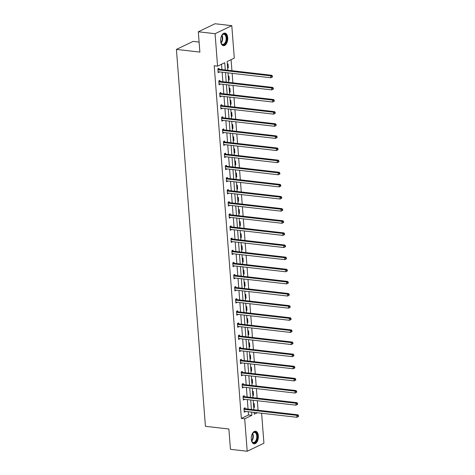 <?xml version="1.0" encoding="UTF-8"?>
<svg xmlns="http://www.w3.org/2000/svg" width="475" height="475" viewBox="0 0 475 475"><rect width="100%" height="100%" fill="white"/><g stroke="black" fill="none" stroke-linecap="round" stroke-linejoin="round"><path stroke-width="0.71" d="M251.293 439.215A6.323 3.503 -83.5 0 1 255.538 431.241A6.323 3.503 -83.5 0 1 258.341 435.83A6.323 3.503 -83.5 0 1 254.095 443.804A6.323 3.503 -83.5 0 1 251.293 439.215M220.655 41.087A6.323 3.503 -83.5 0 1 224.901 33.113A6.323 3.503 -83.5 0 1 227.709 37.709A6.323 3.503 -83.5 0 1 223.464 45.677A6.323 3.503 -83.5 0 1 220.655 41.087M199.108 42.073L193.147 41.384L176.421 49.406L205.426 426.312L228.879 429.002L230.446 449.326L247.202 451.25L244.702 418.796L251.869 415.364L251.619 412.098M176.421 49.406L199.88 52.096L198.318 31.772L215.038 23.75L231.794 25.674L234.294 58.122L227.127 61.56L227.798 70.247M258.067 410.24L257.331 400.734M257.129 398.109L256.399 388.609M256.197 385.985L255.467 376.479M255.265 373.861L254.535 364.355M254.333 361.736L253.602 352.23M253.401 349.612L252.67 340.106M252.468 337.482L251.732 327.982M251.536 325.357L250.8 315.851M250.598 313.233L249.868 303.727M249.666 301.108L248.936 291.603M248.734 288.984L248.003 279.478M247.802 276.854L247.071 267.354M246.869 264.729L246.139 255.223M245.937 252.605L245.207 243.099M245.005 240.481L244.269 230.975M244.067 228.35L243.337 218.85M243.135 216.226L242.404 206.72M242.203 204.102L241.472 194.596M241.27 191.977L240.54 182.471M240.338 179.853L239.608 170.347M239.406 167.723L238.676 158.223M238.474 155.598L237.737 146.092M237.536 143.474L236.805 133.968M236.603 131.349L235.873 121.843M235.671 119.225L234.941 109.719M234.739 107.095L234.009 97.595M233.807 94.97L233.077 85.464M232.875 82.846L232.144 73.34M231.942 70.722L231.088 59.66M261.618 413.244L263.922 443.228L247.202 451.25M198.318 31.772L215.074 33.695L231.794 25.674M244.239 396.53L244.174 395.663L243.04 396.203L243.342 400.093L244.447 399.255M242.375 372.281L242.303 371.414L241.175 371.955L241.478 375.838L242.583 375.007M240.504 348.032L240.439 347.16L239.311 347.7L239.608 351.589L240.718 350.752M238.64 323.778L238.575 322.911L237.447 323.451L237.743 327.34L238.848 326.503M236.776 299.529L236.71 298.656L235.576 299.202L235.879 303.086L236.983 302.248M234.911 275.274L234.84 274.408L233.712 274.948L234.009 278.837L235.119 278M233.041 251.026L232.976 250.153L231.848 250.699L232.144 254.582L233.255 253.751M231.177 226.777L231.111 225.904L229.977 226.444L230.28 230.333L231.384 229.496M229.312 202.522L229.241 201.655L228.113 202.196L228.416 206.079L229.52 205.248M227.442 178.273L227.377 177.401L226.248 177.947L226.545 181.83L227.656 180.993M225.578 154.019L225.512 153.152L224.384 153.692L224.681 157.581L225.785 156.744M223.713 129.77L223.648 128.897L222.514 129.443L222.817 133.327L223.921 132.489M221.849 105.515L221.777 104.648L220.649 105.189L220.946 109.078L222.057 108.241M219.978 81.267L219.913 80.4L218.785 80.94L219.082 84.823L220.192 83.992M225.292 69.956L224.734 62.706L217.568 66.144L214.219 65.758L241.353 418.416L248.52 414.978L248.265 411.712M248.063 409.094L247.333 399.588M247.131 396.963L246.4 387.463M246.198 384.839L245.468 375.333M245.266 372.715L244.536 363.209M244.334 360.59L243.598 351.084M243.402 348.466L242.666 338.96M242.464 336.336L241.733 326.83M241.532 324.211L240.801 314.705M240.599 312.087L239.869 302.581M239.667 299.962L238.937 290.457M238.735 287.832L238.005 278.332M237.803 275.708L237.072 266.202M236.871 263.583L236.134 254.078M235.933 251.459L235.202 241.953M235 239.335L234.27 229.829M234.068 227.204L233.338 217.704M233.136 215.08L232.406 205.574M232.204 202.956L231.473 193.45M231.272 190.831L230.541 181.325M230.339 178.707L229.603 169.201M229.401 166.577L228.671 157.077M228.469 154.452L227.739 144.946M227.537 142.328L226.807 132.822M226.605 130.203L225.874 120.698M225.672 118.073L224.942 108.573M224.74 105.949L224.01 96.443M223.808 93.824L223.072 84.318M222.87 81.7L222.14 72.194M221.938 69.576L221.528 64.244M219.046 69.142L218.981 68.269L217.853 68.816L218.15 72.699L219.26 71.862M220.917 93.391L220.845 92.524L219.717 93.064L220.014 96.953L221.124 96.116M222.781 117.646L222.716 116.773L221.582 117.313L221.884 121.202L222.989 120.365M224.645 141.894L224.58 141.028L223.446 141.568L223.749 145.451L224.853 144.62M226.51 166.143L226.444 165.276L225.316 165.817L225.613 169.706L226.723 168.868M228.38 190.398L228.309 189.525L227.181 190.071L227.477 193.954L228.588 193.117M230.244 214.647L230.179 213.78L229.045 214.32L229.348 218.209L230.452 217.372M232.109 238.901L232.043 238.028L230.915 238.575L231.212 242.458L232.317 241.621M233.973 263.15L233.908 262.283L232.78 262.823L233.077 266.712L234.187 265.875M235.843 287.405L235.772 286.532L234.644 287.072L234.947 290.961L236.051 290.124M237.708 311.653L237.643 310.787L236.508 311.327L236.811 315.21L237.916 314.379M239.572 335.902L239.507 335.035L238.379 335.576L238.676 339.465L239.786 338.628M241.442 360.157L241.371 359.284L240.243 359.83L240.54 363.713L241.65 362.876M243.307 384.406L243.242 383.539L242.107 384.079L242.41 387.968L243.515 387.131M245.171 408.66L245.106 407.787L243.978 408.334L244.275 412.217L245.379 411.38M241.353 418.416L244.702 418.796M217.568 66.144L215.074 33.695M254.125 412.383L254.262 414.212L257.313 412.751M228 72.865L228.73 82.371M228.932 84.989L229.662 94.495M229.864 97.12L230.595 106.62M230.797 109.244L231.527 118.75M231.729 121.368L232.459 130.874M232.661 133.493L233.397 142.999M233.599 145.617L234.329 155.123M234.531 157.748L235.262 167.248M235.463 169.872L236.194 179.378M236.396 181.996L237.126 191.502M237.328 194.121L238.058 203.627M238.26 206.245L238.99 215.751M239.192 218.375L239.928 227.875M240.13 230.5L240.861 240.006M241.062 242.624L241.793 252.13M241.995 254.748L242.725 264.254M242.927 266.879L243.657 276.379M243.859 279.003L244.589 288.509M244.791 291.127L245.522 300.633M245.723 303.252L246.46 312.758M246.662 315.376L247.392 324.882M247.594 327.507L248.324 337.007M248.526 339.631L249.256 349.137M249.458 351.755L250.188 361.261M250.39 363.88L251.121 373.386M251.322 376.004L252.053 385.51M252.255 388.134L252.991 397.634M253.193 400.259L253.923 409.765M251.417 409.474L250.681 399.968M250.485 397.349L249.749 387.843M249.547 385.225L248.817 375.719M248.615 373.101L247.885 363.595M247.683 360.97L246.953 351.47M246.751 348.846L246.02 339.34M245.818 336.722L245.088 327.216M244.886 324.597L244.15 315.091M243.954 312.473L243.218 302.967M243.016 300.342L242.286 290.842M242.084 288.218L241.353 278.712M241.152 276.094L240.421 266.588M240.219 263.969L239.489 254.463M239.287 251.845L238.557 242.339M238.355 239.715L237.625 230.209M237.423 227.59L236.687 218.084M236.485 215.466L235.754 205.96M235.553 203.342L234.822 193.836M234.62 191.211L233.89 181.711M233.688 179.087L232.958 169.581M232.756 166.963L232.026 157.457M231.824 154.838L231.093 145.332M230.892 142.714L230.155 133.208M229.953 130.583L229.223 121.083M229.021 118.459L228.291 108.953M228.089 106.335L227.359 96.829M227.157 94.21L226.427 84.704M226.225 82.086L225.494 72.58M253.46 403.78L254.143 403.453L254.446 407.342L253.763 407.669M252.528 391.655L253.211 391.329L253.513 395.212L252.825 395.544M251.596 379.531L252.278 379.204L252.575 383.088L251.893 383.414M250.663 367.407L251.346 367.074L251.643 370.963L250.96 371.29M249.731 355.276L250.414 354.95L250.711 358.839L250.028 359.165M248.793 343.152L249.482 342.825L249.779 346.708L249.096 347.041M247.861 331.027L248.544 330.701L248.847 334.584L248.164 334.911M246.929 318.903L247.612 318.571L247.914 322.46L247.232 322.786M245.997 306.779L246.679 306.446L246.982 310.335L246.293 310.662M245.064 294.648L245.747 294.322L246.044 298.211L245.361 298.538M244.132 282.524L244.815 282.197L245.112 286.081L244.429 286.413M243.2 270.4L243.883 270.073L244.18 273.956L243.497 274.283M242.268 258.275L242.951 257.943L243.248 261.832L242.565 262.158M241.33 246.145L242.018 245.818L242.315 249.708L241.632 250.034M240.398 234.021L241.08 233.694L241.383 237.583L240.7 237.91M239.465 221.896L240.148 221.57L240.451 225.453L239.762 225.785M238.533 209.772L239.216 209.445L239.513 213.328L238.83 213.655M237.601 197.648L238.284 197.315L238.581 201.204L237.898 201.531M236.669 185.517L237.352 185.191L237.648 189.08L236.966 189.406M235.737 173.393L236.419 173.066L236.716 176.949L236.033 177.282M234.798 161.268L235.487 160.942L235.784 164.825L235.101 165.158M233.866 149.144L234.549 148.817L234.852 152.701L234.169 153.027M232.934 137.02L233.617 136.687L233.92 140.576L233.231 140.903M232.002 124.889L232.685 124.563L232.982 128.452L232.299 128.778M231.07 112.765L231.752 112.438L232.049 116.322L231.367 116.654M230.138 100.641L230.82 100.314L231.117 104.197L230.434 104.524M229.205 88.516L229.888 88.184L230.185 92.073L229.502 92.399M228.267 76.386L228.956 76.059L229.253 79.948L228.57 80.275M227.335 64.262L228.018 63.935L228.321 67.824L227.638 68.151M248.52 414.978L251.869 415.364M218.096 72.022L219.278 72.158M227.602 67.741L228.321 67.824M219.028 84.146L220.21 84.283M228.534 79.865L229.253 79.948M219.967 96.271L221.148 96.407M229.473 91.99L230.185 92.073M220.899 108.401L222.08 108.532M230.405 104.114L231.117 104.197M221.831 120.525L223.013 120.662M231.337 116.244L232.049 116.322M222.763 132.65L223.945 132.786M232.269 128.369L232.982 128.452M223.695 144.774L224.877 144.911M233.201 140.493L233.92 140.576M224.627 156.904L225.809 157.035M234.133 152.618L234.852 152.701M225.56 169.029L226.741 169.165M235.066 164.742L235.784 164.825M226.492 181.153L227.679 181.29M236.004 176.872L236.716 176.949M227.43 193.277L228.612 193.414M236.936 188.997L237.648 189.08M228.362 205.402L229.544 205.538M237.868 201.121L238.581 201.204M229.294 217.532L230.476 217.663M238.8 213.245L239.513 213.328M230.227 229.657L231.408 229.793M239.732 225.376L240.451 225.453M231.159 241.781L232.34 241.917M240.665 237.5L241.383 237.583M232.091 253.905L233.273 254.042M241.597 249.624L242.315 249.708M233.023 266.03L234.211 266.166M242.535 261.749L243.248 261.832M233.961 278.16L235.143 278.291M243.467 273.873L244.18 273.956M234.893 290.284L236.075 290.421M244.399 286.003L245.112 286.081M235.826 302.409L237.007 302.545M245.332 298.128L246.044 298.211M236.758 314.533L237.939 314.67M246.264 310.252L246.982 310.335M237.69 326.663L238.872 326.794M247.196 322.377L247.914 322.46M238.622 338.788L239.804 338.924M248.128 334.501L248.847 334.584M239.554 350.912L240.742 351.049M249.066 346.631L249.779 346.708M240.493 363.037L241.674 363.173M249.998 358.756L250.711 358.839M241.425 375.161L242.606 375.298M250.931 370.88L251.643 370.963M242.357 387.291L243.538 387.422M251.863 383.004L252.575 383.088M243.289 399.416L244.471 399.552M252.795 395.135L253.513 395.212M244.221 411.54L245.403 411.677M253.727 407.259L254.446 407.342M272.454 76.914L272.395 76.137L271.943 76.356L272.003 77.134L272.454 76.914L270.839 77.775L218.423 71.767A0.813 0.635 -115.6 0 0 218.179 71.796L218.084 71.832M272.003 77.134L270.839 77.775L270.685 75.834L271.819 75.293L219.402 69.285A0.813 0.635 -115.6 0 1 219.147 69.196L218.179 68.655M217.918 69.683L218.019 69.742A0.813 0.635 -115.6 0 0 218.274 69.825L270.685 75.834L271.943 76.356M272.395 76.137L271.819 75.293M273.386 89.039L273.327 88.261L272.876 88.481L272.935 89.258L273.386 89.039L271.771 89.9L219.355 83.891A0.813 0.635 -115.6 0 0 219.112 83.921L219.017 83.956M272.935 89.258L271.771 89.9L271.617 87.958L272.751 87.418L220.335 81.409A0.813 0.635 -115.6 0 1 220.085 81.326L219.112 80.78M218.85 81.807L218.951 81.866A0.813 0.635 -115.6 0 0 219.207 81.949L271.617 87.958L272.876 88.481M273.327 88.261L272.751 87.418M274.318 101.163L274.259 100.391L273.808 100.605L273.867 101.383L274.318 101.163L272.703 102.03L220.287 96.021A0.813 0.635 -115.6 0 0 220.044 96.045L219.949 96.081M273.867 101.383L272.703 102.03L272.555 100.082L273.683 99.542L221.273 93.533A0.813 0.635 -115.6 0 1 221.018 93.45L220.05 92.904M219.783 93.931L219.883 93.991A0.813 0.635 -115.6 0 0 220.139 94.074L272.555 100.082L273.808 100.605M274.259 100.391L273.683 99.542M221.398 36.207A5.474 3.034 -83.5 0 1 221.772 35.524A5.474 3.034 -83.5 0 1 222.104 35.049A5.474 3.034 -83.5 0 1 226.201 35.702A5.474 3.034 -83.5 0 1 225.518 43.148A5.474 3.034 -83.5 0 1 221.172 43.16A5.474 3.034 -83.5 0 1 220.75 41.877M221.095 42.993A5.065 2.808 96.5 0 0 222.733 44.329A5.065 2.808 96.5 0 0 225.049 42.827A5.065 2.808 96.5 0 0 226.088 37.495A5.065 2.808 96.5 0 0 223.885 34.265A5.065 2.808 96.5 0 0 221.991 35.197M223.054 45.588A6.282 3.485 96.5 0 0 225.797 43.712A6.282 3.485 96.5 0 0 227.103 37.204A6.282 3.485 96.5 0 0 224.485 33.113M252.035 434.334A5.474 3.034 -83.5 0 1 252.403 433.651A5.474 3.034 -83.5 0 1 252.736 433.176A5.474 3.034 -83.5 0 1 256.838 433.829A5.474 3.034 -83.5 0 1 256.156 441.275A5.474 3.034 -83.5 0 1 251.809 441.287A5.474 3.034 -83.5 0 1 251.382 439.998M251.732 441.121A5.065 2.808 96.5 0 0 253.365 442.457A5.065 2.808 96.5 0 0 255.681 440.954A5.065 2.808 96.5 0 0 256.72 435.617A5.065 2.808 96.5 0 0 254.523 432.392A5.065 2.808 96.5 0 0 252.623 433.325M253.686 443.715A6.282 3.485 96.5 0 0 256.435 441.839A6.282 3.485 96.5 0 0 257.735 435.326A6.282 3.485 96.5 0 0 255.117 431.241M275.251 113.293L275.191 112.516L274.74 112.729L274.799 113.507L275.251 113.293L273.636 114.154L221.225 108.146A0.813 0.635 -115.6 0 0 220.976 108.175L220.881 108.205M274.799 113.507L273.636 114.154L273.487 112.213L274.615 111.667L222.205 105.658A0.813 0.635 -115.6 0 1 221.95 105.575L220.982 105.034M220.715 106.062L220.816 106.115A0.813 0.635 -115.6 0 0 221.071 106.204L273.487 112.213L274.74 112.729M275.191 112.516L274.615 111.667M276.183 125.418L276.123 124.64L275.672 124.854L275.732 125.632L276.183 125.418L274.568 126.279L222.158 120.27A0.813 0.635 -115.6 0 0 221.908 120.3L221.813 120.335M275.732 125.632L274.568 126.279L274.419 124.337L275.548 123.797L223.137 117.788A0.813 0.635 -115.6 0 1 222.882 117.699L221.914 117.159M221.647 118.186L221.754 118.245A0.813 0.635 -115.6 0 0 222.009 118.328L274.419 124.337L275.672 124.854M276.123 124.64L275.548 123.797M277.121 137.542L277.062 136.764L276.604 136.984L276.664 137.762L277.121 137.542L275.5 138.403L223.09 132.394A0.813 0.635 -115.6 0 0 222.84 132.424L222.745 132.46M276.664 137.762L275.5 138.403L275.352 136.462L276.48 135.921L224.069 129.912A0.813 0.635 -115.6 0 1 223.814 129.823L222.846 129.283M222.585 130.31L222.686 130.37A0.813 0.635 -115.6 0 0 222.941 130.453L275.352 136.462L276.604 136.984M277.062 136.764L276.48 135.921M278.053 149.667L277.994 148.889L277.543 149.108L277.602 149.886L278.053 149.667L276.432 150.533L224.022 144.525A0.813 0.635 -115.6 0 0 223.778 144.548L223.683 144.584M277.602 149.886L276.432 150.533L276.284 148.586L277.412 148.046L225.002 142.037A0.813 0.635 -115.6 0 1 224.746 141.954L223.778 141.407M223.517 142.435L223.618 142.494A0.813 0.635 -115.6 0 0 223.873 142.577L276.284 148.586L277.543 149.108M277.994 148.889L277.412 148.046M278.985 161.791L278.926 161.019L278.475 161.233L278.534 162.011L278.985 161.791L277.364 162.658L224.954 156.649A0.813 0.635 -115.6 0 0 224.711 156.673L224.616 156.708M278.534 162.011L277.364 162.658L277.216 160.71L278.35 160.17L225.934 154.161A0.813 0.635 -115.6 0 1 225.678 154.078L224.711 153.532M224.449 154.565L224.55 154.618A0.813 0.635 -115.6 0 0 224.806 154.702L277.216 160.71L278.475 161.233M278.926 161.019L278.35 160.17M279.918 173.921L279.858 173.143L279.407 173.357L279.466 174.135L279.918 173.921L278.303 174.782L225.886 168.773A0.813 0.635 -115.6 0 0 225.643 168.803L225.548 168.833M279.466 174.135L278.303 174.782L278.148 172.841L279.282 172.294L226.866 166.286A0.813 0.635 -115.6 0 1 226.611 166.203L225.643 165.662M225.382 166.689L225.482 166.743A0.813 0.635 -115.6 0 0 225.738 166.832L278.148 172.841L279.407 173.357M279.858 173.143L279.282 172.294M280.85 186.046L280.79 185.268L280.339 185.487L280.398 186.259L280.85 186.046L279.235 186.907L226.818 180.898A0.813 0.635 -115.6 0 0 226.575 180.928L226.48 180.963M280.398 186.259L279.235 186.907L279.086 184.965L280.214 184.425L227.804 178.416A0.813 0.635 -115.6 0 1 227.549 178.327L226.581 177.787M226.314 178.814L226.415 178.873A0.813 0.635 -115.6 0 0 226.67 178.956L279.086 184.965L280.339 185.487M280.79 185.268L280.214 184.425M281.782 198.17L281.723 197.392L281.271 197.612L281.331 198.39L281.782 198.17L280.167 199.031L227.757 193.022A0.813 0.635 -115.6 0 0 227.507 193.052L227.412 193.088M281.331 198.39L280.167 199.031L280.018 197.089L281.147 196.549L228.736 190.54A0.813 0.635 -115.6 0 1 228.481 190.457L227.513 189.911M227.246 190.938L227.347 190.998A0.813 0.635 -115.6 0 0 227.602 191.081L280.018 197.089L281.271 197.612M281.723 197.392L281.147 196.549M282.714 210.294L282.655 209.517L282.203 209.736L282.263 210.514L282.714 210.294L281.099 211.161L228.689 205.152A0.813 0.635 -115.6 0 0 228.439 205.176L228.344 205.212M282.263 210.514L281.099 211.161L280.951 209.214L282.079 208.673L229.668 202.665A0.813 0.635 -115.6 0 1 229.413 202.582L228.445 202.035M228.178 203.062L228.285 203.122A0.813 0.635 -115.6 0 0 228.534 203.205L280.951 209.214L282.203 209.736M282.655 209.517L282.079 208.673M283.652 222.425L283.593 221.647L283.136 221.861L283.195 222.638L283.652 222.425L282.031 223.286L229.621 217.277A0.813 0.635 -115.6 0 0 229.372 217.301L229.277 217.336M283.195 222.638L282.031 223.286L281.883 221.344L283.011 220.798L230.601 214.789A0.813 0.635 -115.6 0 1 230.345 214.706L229.377 214.16M229.116 215.193L229.217 215.246A0.813 0.635 -115.6 0 0 229.473 215.335L281.883 221.344L283.136 221.861M283.593 221.647L283.011 220.798M284.584 234.549L284.525 233.771L284.074 233.985L284.133 234.763L284.584 234.549L282.963 235.41L230.553 229.401A0.813 0.635 -115.6 0 0 230.31 229.431L230.215 229.461M284.133 234.763L282.963 235.41L282.815 233.468L283.943 232.922L231.533 226.913A0.813 0.635 -115.6 0 1 231.277 226.83L230.31 226.29M230.048 227.317L230.149 227.371A0.813 0.635 -115.6 0 0 230.405 227.46L282.815 233.468L284.074 233.985M284.525 233.771L283.943 232.922M285.517 246.673L285.457 245.896L285.006 246.115L285.065 246.887L285.517 246.673L283.896 247.534L231.485 241.526A0.813 0.635 -115.6 0 0 231.242 241.555L231.147 241.591M285.065 246.887L283.896 247.534L283.747 245.593L284.881 245.053L232.465 239.044A0.813 0.635 -115.6 0 1 232.21 238.955L231.242 238.414M230.981 239.442L231.082 239.501A0.813 0.635 -115.6 0 0 231.337 239.584L283.747 245.593L285.006 246.115M285.457 245.896L284.881 245.053M286.449 258.798L286.389 258.02L285.938 258.24L285.998 259.017L286.449 258.798L284.834 259.659L232.417 253.65A0.813 0.635 -115.6 0 0 232.174 253.68L232.079 253.715M285.998 259.017L284.834 259.659L284.679 257.717L285.813 257.177L233.397 251.168A0.813 0.635 -115.6 0 1 233.142 251.085L232.174 250.539M231.913 251.566L232.014 251.625A0.813 0.635 -115.6 0 0 232.269 251.708L284.679 257.717L285.938 258.24M286.389 258.02L285.813 257.177M287.381 270.922L287.322 270.144L286.87 270.364L286.93 271.142L287.381 270.922L285.766 271.789L233.35 265.78A0.813 0.635 -115.6 0 0 233.106 265.804L233.011 265.84M286.93 271.142L285.766 271.789L285.618 269.842L286.746 269.301L234.329 263.293A0.813 0.635 -115.6 0 1 234.08 263.209L233.112 262.663M232.845 263.69L232.946 263.75A0.813 0.635 -115.6 0 0 233.201 263.833L285.618 269.842L286.87 270.364M287.322 270.144L286.746 269.301M288.313 283.053L288.254 282.275L287.803 282.488L287.862 283.266L288.313 283.053L286.698 283.913L234.282 277.905A0.813 0.635 -115.6 0 0 234.038 277.928L233.943 277.964M287.862 283.266L286.698 283.913L286.55 281.972L287.678 281.426L235.268 275.417A0.813 0.635 -115.6 0 1 235.012 275.334L234.044 274.788M233.777 275.821L233.878 275.874A0.813 0.635 -115.6 0 0 234.133 275.963L286.55 281.972L287.803 282.488M288.254 282.275L287.678 281.426M289.245 295.177L289.186 294.399L288.735 294.613L288.794 295.391L289.245 295.177L287.63 296.038L235.22 290.029A0.813 0.635 -115.6 0 0 234.971 290.059L234.876 290.094M288.794 295.391L287.63 296.038L287.482 294.096L288.61 293.556L236.2 287.547A0.813 0.635 -115.6 0 1 235.944 287.458L234.977 286.918M234.709 287.945L234.816 287.998A0.813 0.635 -115.6 0 0 235.066 288.087L287.482 294.096L288.735 294.613M289.186 294.399L288.61 293.556M290.183 307.301L290.124 306.523L289.667 306.743L289.726 307.521L290.183 307.301L288.562 308.162L236.152 302.153A0.813 0.635 -115.6 0 0 235.903 302.183L235.808 302.219M289.726 307.521L288.562 308.162L288.414 306.221L289.542 305.68L237.132 299.672A0.813 0.635 -115.6 0 1 236.877 299.582L235.909 299.042M235.648 300.069L235.748 300.129A0.813 0.635 -115.6 0 0 236.004 300.212L288.414 306.221L289.667 306.743M290.124 306.523L289.542 305.68M291.116 319.426L291.056 318.648L290.605 318.867L290.664 319.645L291.116 319.426L289.495 320.293L237.084 314.278A0.813 0.635 -115.6 0 0 236.841 314.308L236.746 314.343M290.664 319.645L289.495 320.293L289.346 318.345L290.474 317.805L238.064 311.796A0.813 0.635 -115.6 0 1 237.809 311.713L236.841 311.167M236.58 312.194L236.681 312.253A0.813 0.635 -115.6 0 0 236.936 312.336L289.346 318.345L290.605 318.867M291.056 318.648L290.474 317.805M292.048 331.55L291.988 330.778L291.537 330.992L291.597 331.77L292.048 331.55L290.427 332.417L238.017 326.408A0.813 0.635 -115.6 0 0 237.773 326.432L237.678 326.468M291.597 331.77L290.427 332.417L290.278 330.469L291.413 329.929L238.996 323.92A0.813 0.635 -115.6 0 1 238.741 323.837L237.773 323.291M237.512 324.324L237.613 324.378A0.813 0.635 -115.6 0 0 237.868 324.461L290.278 330.469L291.537 330.992M291.988 330.778L291.413 329.929M292.98 343.68L292.921 342.902L292.469 343.116L292.529 343.894L292.98 343.68L291.365 344.541L238.949 338.532A0.813 0.635 -115.6 0 0 238.705 338.562L238.61 338.592M292.529 343.894L291.365 344.541L291.211 342.6L292.345 342.053L239.928 336.045A0.813 0.635 -115.6 0 1 239.673 335.962L238.705 335.421M238.444 336.448L238.545 336.502A0.813 0.635 -115.6 0 0 238.8 336.591L291.211 342.6L292.469 343.116M292.921 342.902L292.345 342.053M293.912 355.805L293.853 355.027L293.402 355.241L293.461 356.018L293.912 355.805L292.297 356.666L239.881 350.657A0.813 0.635 -115.6 0 0 239.638 350.687L239.542 350.722M293.461 356.018L292.297 356.666L292.149 354.724L293.277 354.184L240.861 348.175A0.813 0.635 -115.6 0 1 240.611 348.086L239.643 347.546M239.376 348.573L239.477 348.632A0.813 0.635 -115.6 0 0 239.732 348.715L292.149 354.724L293.402 355.241M293.853 355.027L293.277 354.184M294.844 367.929L294.785 367.151L294.334 367.371L294.393 368.149L294.844 367.929L293.229 368.79L240.813 362.781A0.813 0.635 -115.6 0 0 240.57 362.811L240.475 362.847M294.393 368.149L293.229 368.79L293.081 366.848L294.209 366.308L241.799 360.299A0.813 0.635 -115.6 0 1 241.543 360.21L240.576 359.67M240.308 360.697L240.409 360.757A0.813 0.635 -115.6 0 0 240.665 360.84L293.081 366.848L294.334 367.371M294.785 367.151L294.209 366.308M295.777 380.053L295.717 379.276L295.266 379.495L295.325 380.273L295.777 380.053L294.162 380.92L241.751 374.912A0.813 0.635 -115.6 0 0 241.502 374.935L241.407 374.971M295.325 380.273L294.162 380.92L294.013 378.973L295.141 378.433L242.731 372.424A0.813 0.635 -115.6 0 1 242.476 372.341L241.508 371.794M241.241 372.822L241.348 372.881A0.813 0.635 -115.6 0 0 241.597 372.964L294.013 378.973L295.266 379.495M295.717 379.276L295.141 378.433M296.715 392.184L296.649 391.406L296.198 391.62L296.257 392.397L296.715 392.184L295.094 393.045L242.683 387.036A0.813 0.635 -115.6 0 0 242.434 387.06L242.339 387.095M296.257 392.397L295.094 393.045L294.945 391.103L296.073 390.557L243.663 384.548A0.813 0.635 -115.6 0 1 243.408 384.465L242.44 383.919M242.179 384.952L242.28 385.005A0.813 0.635 -115.6 0 0 242.535 385.088L294.945 391.103L296.198 391.62M296.649 391.406L296.073 390.557M297.647 404.308L297.587 403.53L297.13 403.744L297.196 404.522L297.647 404.308L296.026 405.169L243.616 399.16A0.813 0.635 -115.6 0 0 243.366 399.19L243.277 399.22M297.196 404.522L296.026 405.169L295.877 403.228L297.006 402.681L244.595 396.673A0.813 0.635 -115.6 0 1 244.34 396.589L243.372 396.049M243.111 397.076L243.212 397.13A0.813 0.635 -115.6 0 0 243.467 397.219L295.877 403.228L297.13 403.744M297.587 403.53L297.006 402.681M298.579 416.433L298.52 415.655L298.068 415.874L298.128 416.646L298.579 416.433L296.958 417.293L244.548 411.285A0.813 0.635 -115.6 0 0 244.304 411.314L244.209 411.35M298.128 416.646L296.958 417.293L296.81 415.352L297.944 414.812L245.527 408.803A0.813 0.635 -115.6 0 1 245.272 408.714L244.304 408.173M244.043 409.201L244.144 409.26A0.813 0.635 -115.6 0 0 244.399 409.343L296.81 415.352L298.068 415.874M298.52 415.655L297.944 414.812M218.019 69.742L219.147 69.196M218.274 69.825L219.402 69.285M218.951 81.866L220.085 81.326M219.207 81.949L220.335 81.409M219.883 93.991L221.018 93.45M220.139 94.074L221.273 93.533M222.015 35.174A5.065 2.808 -83.5 0 1 221.552 42.429A5.065 2.808 -83.5 0 1 221.112 43.023M220.946 42.596A4.898 2.719 96.5 0 0 221.166 42.275A4.898 2.719 96.5 0 0 221.754 35.554M252.647 433.295A5.065 2.808 -83.5 0 1 252.189 440.551A5.065 2.808 -83.5 0 1 251.75 441.15M251.578 440.723A4.898 2.719 96.5 0 0 251.797 440.396A4.898 2.719 96.5 0 0 252.385 433.675M220.816 106.115L221.95 105.575M221.071 106.204L222.205 105.658M221.754 118.245L222.882 117.699M222.009 118.328L223.137 117.788M222.686 130.37L223.814 129.823M222.941 130.453L224.069 129.912M223.618 142.494L224.746 141.954M223.873 142.577L225.002 142.037M224.55 154.618L225.678 154.078M224.806 154.702L225.934 154.161M225.482 166.743L226.611 166.203M225.738 166.832L226.866 166.286M226.415 178.873L227.549 178.327M226.67 178.956L227.804 178.416M227.347 190.998L228.481 190.457M227.602 191.081L228.736 190.54M228.285 203.122L229.413 202.582M228.534 203.205L229.668 202.665M229.217 215.246L230.345 214.706M229.473 215.335L230.601 214.789M230.149 227.371L231.277 226.83M230.405 227.46L231.533 226.913M231.082 239.501L232.21 238.955M231.337 239.584L232.465 239.044M232.014 251.625L233.142 251.085M232.269 251.708L233.397 251.168M232.946 263.75L234.08 263.209M233.201 263.833L234.329 263.293M233.878 275.874L235.012 275.334M234.133 275.963L235.268 275.417M234.816 287.998L235.944 287.458M235.066 288.087L236.2 287.547M235.748 300.129L236.877 299.582M236.004 300.212L237.132 299.672M236.681 312.253L237.809 311.713M236.936 312.336L238.064 311.796M237.613 324.378L238.741 323.837M237.868 324.461L238.996 323.92M238.545 336.502L239.673 335.962M238.8 336.591L239.928 336.045M239.477 348.632L240.611 348.086M239.732 348.715L240.861 348.175M240.409 360.757L241.543 360.21M240.665 360.84L241.799 360.299M241.348 372.881L242.476 372.341M241.597 372.964L242.731 372.424M242.28 385.005L243.408 384.465M242.535 385.088L243.663 384.548M243.212 397.13L244.34 396.589M243.467 397.219L244.595 396.673M244.144 409.26L245.272 408.714M244.399 409.343L245.527 408.803"/></g></svg>
